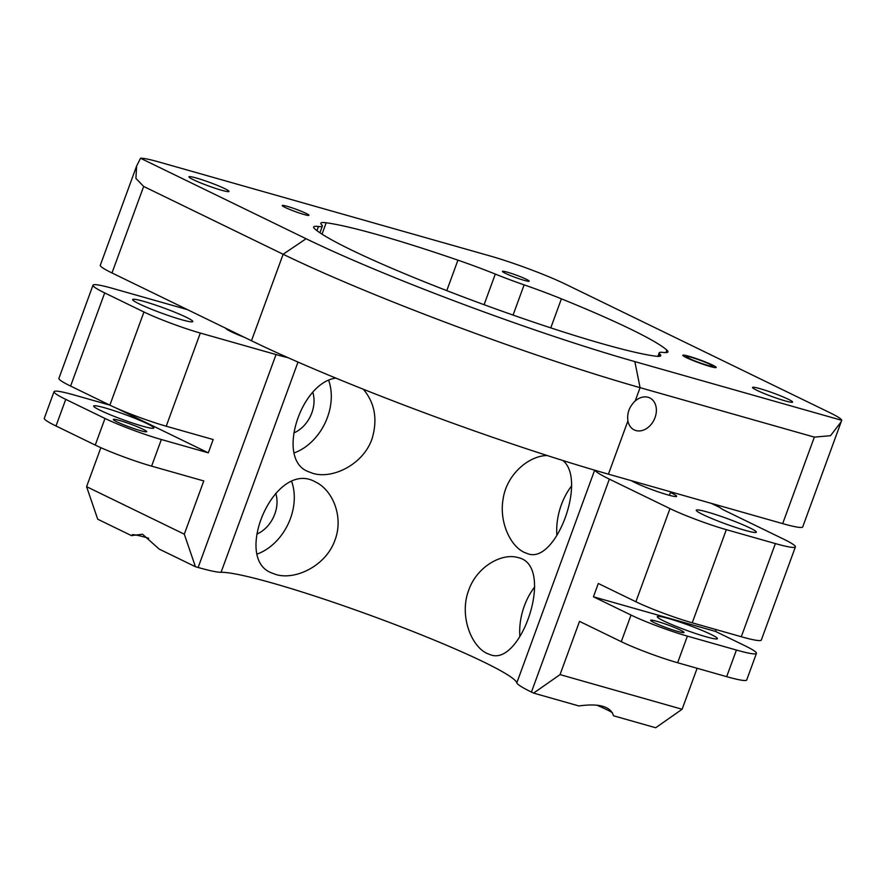 <?xml version="1.0" encoding="UTF-8"?>
<svg xmlns="http://www.w3.org/2000/svg" width="886" height="886" viewBox="0 0 886 886"><rect width="100%" height="100%" fill="white"/><g stroke="black" fill="none" stroke-linecap="round" stroke-linejoin="round"><path stroke-width="1.33" d="M112.001 272.954L143.654 186.448L135.912 178.363L136.632 165.981L100.306 265.246A56.903 4.962 20.1 0 0 112.001 272.954L251.48 340.756A270.274 23.557 20.1 0 0 608.427 474.165L782.681 523.615A56.903 4.962 20.1 0 0 802.716 526.926L841.202 421.769L830.514 435.702L814.345 437.119L782.681 523.615M143.654 186.448L283.132 254.26L251.48 340.756M136.632 165.981L140.531 158.251A56.903 4.962 -159.9 0 1 159.292 162.094L490.08 255.965A56.903 4.962 -159.9 0 1 565.224 284.052L829.972 412.754A56.903 4.962 -159.9 0 1 841.7 420.307L841.202 421.769M608.427 474.165L627.908 420.939A17.786 13.467 115.9 0 0 634.221 429.909A17.786 13.467 115.9 0 0 654.101 419.798A17.786 13.467 115.9 0 0 649.77 397.925A17.786 13.467 115.9 0 0 635.207 400.97L640.08 387.658L814.345 437.119M627.908 420.939C626.867 413.286 629.293 406.641 635.207 400.97M306.091 238.733A248.944 21.696 20.1 0 0 634.852 361.61L640.08 387.658A270.274 23.557 -159.9 0 1 283.132 254.26L306.091 238.733L140.531 158.251M689.075 358.409A14.22 1.24 -159.9 0 1 686.152 356.482A14.22 1.24 -159.9 0 1 699.929 360.203A14.22 1.24 -159.9 0 1 712.865 366.25A14.22 1.24 -159.9 0 1 703.728 364.146A14.22 1.24 -159.9 0 1 689.075 358.409M505.341 273.309A14.22 1.24 -159.9 0 1 502.417 271.382A14.22 1.24 -159.9 0 1 516.206 275.103A14.22 1.24 -159.9 0 1 529.141 281.161A14.22 1.24 -159.9 0 1 520.004 279.057A14.22 1.24 -159.9 0 1 505.341 273.309M285.159 207.446A14.22 1.24 -159.9 0 1 282.235 205.519A14.22 1.24 -159.9 0 1 296.024 209.24A14.22 1.24 -159.9 0 1 308.948 215.298A14.22 1.24 -159.9 0 1 299.822 213.194A14.22 1.24 -159.9 0 1 285.159 207.446M561.403 298.826A190.623 16.612 -159.9 0 1 666.837 350.092A71.124 6.202 -159.9 0 1 667.944 351.908A71.124 6.202 -159.9 0 1 663.082 352.418A56.903 4.962 20.1 0 0 659.195 352.816A56.903 4.962 20.1 0 0 659.882 354.101A71.124 6.202 -159.9 0 1 660.746 355.707A71.124 6.202 -159.9 0 1 655.374 356.139A190.623 16.612 -159.9 0 1 471.042 299.867A190.623 16.612 -159.9 0 1 314.718 228.832A71.124 6.202 -159.9 0 1 313.622 227.004A71.124 6.202 -159.9 0 1 318.484 226.506A56.903 4.962 20.1 0 0 322.371 226.096A56.903 4.962 20.1 0 0 321.673 224.811A71.124 6.202 -159.9 0 1 320.81 223.217A71.124 6.202 -159.9 0 1 326.192 222.774A190.623 16.612 -159.9 0 1 457.929 260.163A71.124 6.202 -159.9 0 1 495.296 274.084A56.903 4.962 20.1 0 0 524.124 284.86A71.124 6.202 -159.9 0 1 561.403 298.826L550.771 327.886M193.325 179.692A21.342 1.861 -159.9 0 1 188.939 176.801A21.342 1.861 -159.9 0 1 209.617 182.394A21.342 1.861 -159.9 0 1 229.02 191.465A21.342 1.861 -159.9 0 1 215.32 188.308A21.342 1.861 -159.9 0 1 193.325 179.692M756.932 390.338A21.342 1.861 -159.9 0 1 752.546 387.448A21.342 1.861 -159.9 0 1 773.223 393.03A21.342 1.861 -159.9 0 1 792.616 402.111A21.342 1.861 -159.9 0 1 778.916 398.955A21.342 1.861 -159.9 0 1 756.932 390.338M634.852 361.61L841.7 420.307M187.4 309.613A28.452 2.481 -159.9 0 1 185.517 309.092L113.031 288.515A56.903 4.962 20.1 0 0 92.997 285.203A56.903 4.962 20.1 0 0 104.692 292.912L143.953 311.994A42.672 3.721 20.1 0 0 200.314 333.058L276.044 354.555A71.124 6.202 20.1 0 0 287.972 357.656M594.894 470.256A71.124 6.202 20.1 0 0 609.358 479.127L669.971 508.597A42.672 3.721 20.1 0 0 726.332 529.662L775.383 543.583A56.903 4.962 20.1 0 0 795.407 546.895A56.903 4.962 20.1 0 0 783.711 539.186L725.7 510.978A28.452 2.481 -159.9 0 1 720.03 507.589L711.369 503.381M244.226 337.234A24.897 2.171 -159.9 0 1 231.069 331.652A24.897 2.171 -159.9 0 1 225.941 328.341M139.235 303.898A32.007 2.791 -159.9 0 1 132.656 299.568A32.007 2.791 -159.9 0 1 163.677 307.94A32.007 2.791 -159.9 0 1 192.771 321.563A32.007 2.791 -159.9 0 1 172.216 316.823A32.007 2.791 -159.9 0 1 139.235 303.898M670.458 492.472A24.897 2.171 -159.9 0 1 676.616 496.348A24.897 2.171 -159.9 0 1 660.635 492.66A24.897 2.171 -159.9 0 1 634.985 482.604A24.897 2.171 -159.9 0 1 631.375 480.677M702.842 514.544A32.007 2.791 -159.9 0 1 696.263 510.203A32.007 2.791 -159.9 0 1 727.273 518.587A32.007 2.791 -159.9 0 1 756.378 532.209A32.007 2.791 -159.9 0 1 735.823 527.469A32.007 2.791 -159.9 0 1 702.842 514.544M92.997 285.203L58.908 378.355A56.903 4.962 20.1 0 0 70.603 386.075L109.864 405.157A42.672 3.721 20.1 0 0 166.225 426.221L213.172 439.545L208.31 452.846L161.352 439.522A42.672 3.721 -159.9 0 1 104.991 418.458L65.741 399.376A56.903 4.962 -159.9 0 1 54.035 391.667A56.903 4.962 -159.9 0 1 74.07 394.979L109.786 405.112M54.035 391.667L44.3 418.281A56.903 4.962 20.1 0 0 55.995 425.989L95.245 445.071A42.672 3.721 20.1 0 0 151.606 466.136L203.78 480.943L184.299 534.18L195.429 566.719L159.17 549.087L142.535 534.225L131.471 535.62L97.715 519.207L86.584 486.669L100.86 447.674M594.639 470.178L516.815 682.84A71.124 6.202 20.1 0 0 531.434 692.055L533.593 693.107L560.041 674.611L579.522 621.374L621.274 641.674L631.02 615.061A42.672 3.721 20.1 0 0 687.381 636.126L736.421 650.047A56.903 4.962 -159.9 0 0 756.445 653.359A56.903 4.962 -159.9 0 0 744.749 645.65L715.523 631.43L716.187 629.614M697.127 668.265L682.12 709.254L655.684 727.749L613.511 715.777C610.675 706.419 599.135 703.141 578.901 705.954L533.593 693.107M631.02 615.061L593.432 596.787L598.305 583.486L635.882 601.749A42.672 3.721 20.1 0 0 692.243 622.814L741.294 636.735A56.903 4.962 20.1 0 0 761.318 640.046L795.407 546.895M487.101 653.458L490.523 654.776C521.466 666.892 555.588 565.124 518.1 557.615C502.096 552.62 476.967 566.475 468.76 590.043C459.014 615.327 471.097 646.193 487.101 653.458M547.238 455.548C529.197 455.559 506.903 474.043 503.182 498.541C498.907 521.677 510.236 545.865 524.113 552.321L527.535 553.639C555.666 565.069 587.329 479.614 562.809 460.487M516.815 682.84A159.967 13.943 20.1 0 0 383.162 620.067A159.967 13.943 20.1 0 0 221.068 572.301L298.006 362.075M335.86 378.112C300.819 382.486 275.635 459.302 308.151 471.573L312.858 473.357C332.483 479.404 363.116 464.629 371.987 438.969C377.813 419.565 374.911 402.986 363.315 389.242M334.974 540.106C343.846 517.07 332.815 489.958 315.294 481.884C275.07 458.826 232.586 557.56 271.138 572.721L275.845 574.505C295.47 580.54 326.103 565.766 334.974 540.106M195.429 566.719L198.132 567.483A71.124 6.202 20.1 0 0 221.068 572.301M184.299 534.18L86.584 486.669M100.273 410.362A32.007 2.791 20.1 0 0 133.265 423.286A32.007 2.791 20.1 0 0 153.81 428.027A32.007 2.791 20.1 0 0 124.716 414.404A32.007 2.791 20.1 0 0 93.694 406.021A32.007 2.791 20.1 0 0 100.273 410.362M116.287 408.114L208.31 452.846M116.985 421.869A17.786 1.55 20.1 0 0 135.314 429.045A17.786 1.55 20.1 0 0 146.733 431.681A17.786 1.55 20.1 0 0 130.563 424.117A17.786 1.55 20.1 0 0 113.33 419.455A17.786 1.55 20.1 0 0 116.985 421.869M275.723 493.303A29.16 22.095 -64.1 0 1 256.874 534.059M312.736 392.166A29.16 22.095 -64.1 0 1 293.886 432.922M148.638 538.234A42.672 3.721 20.1 0 0 132.213 534.701M612.348 712.632A42.672 3.721 20.1 0 0 596.677 705.112M560.041 674.611L682.12 709.254M621.274 641.674A42.672 3.721 20.1 0 0 677.635 662.739L726.675 676.66A56.903 4.962 20.1 0 0 746.71 679.972L756.445 653.359M654.289 622.681A17.786 1.55 -159.9 0 1 650.634 620.266A17.786 1.55 -159.9 0 1 667.867 624.929A17.786 1.55 -159.9 0 1 684.025 632.493A17.786 1.55 -159.9 0 1 672.607 629.857A17.786 1.55 -159.9 0 1 654.289 622.681M715.523 631.43L593.432 596.787M663.88 621.008A32.007 2.791 -159.9 0 1 657.301 616.667A32.007 2.791 -159.9 0 1 688.311 625.051A32.007 2.791 -159.9 0 1 717.416 638.673A32.007 2.791 -159.9 0 1 696.861 633.933A32.007 2.791 -159.9 0 1 663.88 621.008M571.736 485.761A50.502 32.671 -74.2 0 0 556.873 535.365M534.723 586.909A50.502 32.671 -74.2 0 0 519.86 636.502M294.03 452.967A50.502 38.253 115.9 0 0 328.606 380.16M257.018 554.104A50.502 38.253 115.9 0 0 291.594 481.297M686.462 357.667A17.786 1.55 -159.9 0 1 682.807 355.253A17.786 1.55 -159.9 0 1 700.04 359.915A17.786 1.55 -159.9 0 1 716.209 367.48A17.786 1.55 -159.9 0 1 704.791 364.844A17.786 1.55 -159.9 0 1 686.462 357.667M665.929 352.584L666.837 350.092M513.06 315.084L524.124 284.86M495.296 274.084L484.088 304.695M446.777 290.63L457.929 260.163M322.028 234.159L326.192 222.774M318.484 226.506L316.966 230.659M659.051 356.371L659.882 354.101M70.603 386.075L104.692 292.912M775.383 543.583L741.294 636.735M726.332 529.662L692.243 622.814M669.971 508.597L635.882 601.749M609.358 479.127L531.434 692.055M276.044 354.555L198.132 567.483M161.352 439.522L151.606 466.136M200.314 333.058L166.225 426.221M143.953 311.994L109.864 405.157M55.995 425.989L65.741 399.376M736.421 650.047L726.675 676.66M677.635 662.739L687.381 636.126M104.991 418.458L95.245 445.071M322.371 226.096L319.924 232.774M659.195 352.816L657.888 356.371M232.353 331.464L232.11 332.15M636.392 482.106L636.026 483.103M670.702 491.841L669.417 495.329"/></g></svg>
